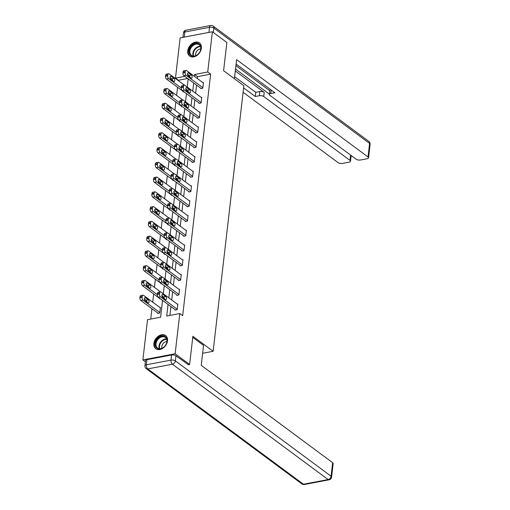 <?xml version="1.0" encoding="UTF-8"?>
<svg xmlns="http://www.w3.org/2000/svg" width="510" height="510" viewBox="0 0 510 510"><rect width="100%" height="100%" fill="white"/><g stroke="black" fill="none" stroke-linecap="round" stroke-linejoin="round"><path stroke-width="0.76" d="M201.367 48.22A8.205 5.98 126.5 0 1 196.764 55.59A8.205 5.98 126.5 0 1 189.682 56.106A8.205 5.98 126.5 0 1 187.769 50.802A8.205 5.98 126.5 0 1 192.372 43.433A8.205 5.98 126.5 0 1 199.448 42.916A8.205 5.98 126.5 0 1 201.367 48.22M167.503 340.878A8.205 5.98 126.5 0 1 162.9 348.247A8.205 5.98 126.5 0 1 155.818 348.764A8.205 5.98 126.5 0 1 153.905 343.459A8.205 5.98 126.5 0 1 158.508 336.09A8.205 5.98 126.5 0 1 165.591 335.574A8.205 5.98 126.5 0 1 167.503 340.878M145.395 361.768L142.876 359.907L147.53 319.681L160.612 317.195L162.556 300.371M187.667 78.508L178.373 80.274L178.334 80.656M177.569 87.261L176.626 95.421M175.861 102.025L174.917 110.185M174.152 116.79L173.209 124.956M172.444 131.554L171.5 139.721M170.735 146.319L169.792 154.485M169.027 161.083L168.083 169.25M167.318 175.848L166.375 184.014M165.61 190.612L164.666 198.779M163.901 205.383L162.958 213.543M162.193 220.148L161.249 228.308M160.484 234.912L159.541 243.079M158.776 249.677L157.832 257.843M157.067 264.441L156.124 272.608M155.359 279.206L154.415 287.372M153.65 293.97L152.707 302.137M151.942 308.741L150.743 319.069M178.373 80.274L175.478 78.132L180.138 37.906L212.389 31.773L207.736 71.999L194.661 74.486L194.444 76.36M212.389 31.773L226.861 42.489L223.603 70.699L243.863 85.699L213.129 351.288L202.636 353.283M157.635 312.955L157.584 313.427L159.757 313.012L160.414 307.332L159.866 307.441M160.051 298.516L159.286 298.662L159.343 298.191M161.759 283.751L160.994 283.898L161.052 283.426M163.468 268.987L162.703 269.133L162.76 268.662M165.176 254.222L164.411 254.369L164.469 253.891M166.885 239.458L166.12 239.604L166.177 239.126M168.593 224.693L167.828 224.833L167.886 224.362M170.302 209.922L169.537 210.069L169.594 209.597M172.01 195.158L171.245 195.304L171.303 194.833M173.719 180.393L172.954 180.54L173.011 180.068M175.427 165.629L174.662 165.775L174.72 165.304M177.136 150.864L176.371 151.011L176.428 150.533M178.844 136.1L178.079 136.246L178.137 135.768M180.553 121.335L179.788 121.476L179.845 121.004M182.261 106.571L181.496 106.711L181.554 106.239M183.97 91.8L183.205 91.947L183.262 91.475M168.051 304.445L166.713 316.034L179.788 313.548L182.682 315.69L210.63 74.141L197.555 76.627L197.338 78.508M196.573 85.106L195.63 93.273M194.865 99.871L193.921 108.037M193.156 114.635L192.213 122.802M191.448 129.4L190.504 137.566M189.739 144.171L188.796 152.331M188.031 158.935L187.087 167.095M186.322 173.7L185.379 181.866M184.614 188.464L183.67 196.63M182.905 203.229L181.962 211.395M181.197 217.993L180.253 226.159M179.488 232.758L178.545 240.924M177.78 247.522L176.836 255.688M176.071 262.293L175.128 270.453M174.363 277.058L173.419 285.217M172.654 291.822L171.711 299.988M170.946 306.587L169.926 315.422M175.07 309.64L175.019 310.112L177.193 309.697L177.85 304.017L177.302 304.126M176.779 294.876L176.728 295.347L178.902 294.933L179.558 289.253L179.01 289.361M178.487 280.111L178.436 280.583L180.61 280.168L181.267 274.488L180.719 274.597M180.196 265.347L180.138 265.818L182.319 265.404L182.975 259.724L182.427 259.826M181.904 250.576L181.847 251.054L184.027 250.639L184.684 244.959L184.135 245.061M183.613 235.811L183.555 236.289L185.736 235.875L186.392 230.195L185.844 230.297M185.321 221.047L185.264 221.518L187.444 221.104L188.101 215.43L187.552 215.532M187.03 206.282L186.972 206.754L189.153 206.34L189.809 200.659L189.261 200.768M188.738 191.518L188.681 191.989L190.861 191.575L191.518 185.895L190.969 186.003M190.447 176.753L190.389 177.225L192.57 176.811L193.226 171.13L192.678 171.239M192.155 161.989L192.098 162.46L194.278 162.046L194.935 156.366L194.386 156.468M193.864 147.218L193.806 147.696L195.987 147.282L196.643 141.601L196.095 141.703M195.572 132.453L195.515 132.931L197.695 132.517L198.352 126.837L197.803 126.939M197.281 117.689L197.223 118.161L199.404 117.746L200.06 112.073L199.512 112.174M198.989 102.924L198.932 103.396L201.112 102.982L201.769 97.302L201.22 97.41M200.698 88.16L200.64 88.632L202.821 88.217L203.477 82.537L202.929 82.645M213.129 351.288L192.869 336.288L189.605 364.491L188.101 364.778M189.605 364.491L175.134 353.774L142.876 359.907M210.63 74.141L207.736 71.999M179.788 313.548L175.134 353.774M193.679 82.964L192.735 91.124M191.97 97.729L191.027 105.895M190.262 112.493L189.318 120.66M188.553 127.258L187.61 135.424M186.845 142.022L185.901 150.189M185.136 156.787L184.193 164.953M183.428 171.558L182.484 179.718M181.719 186.322L180.776 194.482M180.011 201.087L179.067 209.253M178.302 215.851L177.359 224.017M176.594 230.616L175.65 238.782M174.885 245.38L173.942 253.547M173.177 260.145L172.233 268.311M171.468 274.916L170.525 283.075M169.76 289.68L168.816 297.84M188.496 76.168L188.56 75.646L188.011 75.748M184.773 76.366L175.478 78.132M162.868 297.649L163.002 296.488M163.321 293.773L164.265 285.606M164.577 282.884L164.711 281.724M165.03 279.008L165.973 270.842M166.285 268.12L166.419 266.959M166.738 264.237L167.682 256.077M167.994 253.355L168.128 252.195M168.447 249.473L169.39 241.313M169.702 238.591L169.836 237.43M170.155 234.708L171.099 226.548M171.411 223.826L171.545 222.666M171.864 219.944L172.807 211.777M173.119 209.062L173.253 207.901M173.572 205.179L174.516 197.013M174.828 194.297L174.962 193.137M175.281 190.415L176.224 182.248M176.536 179.526L176.67 178.366M176.989 175.65L177.933 167.484M178.245 164.762L178.379 163.602M178.698 160.886L179.641 152.719M179.953 149.997L180.087 148.837M180.406 146.115L181.35 137.955M181.662 135.233L181.796 134.073M182.115 131.35L183.058 123.191M183.37 120.468L183.504 119.308M183.823 116.586L184.767 108.42M185.079 105.704L185.213 104.544M185.532 101.821L186.475 93.655M186.787 90.939L186.921 89.779M187.24 87.057L188.184 78.891M197.555 76.627L194.661 74.486M177.25 309.226L160.452 296.782A2.104 1.128 79.2 0 1 159.515 294.034L159.624 293.091A2.104 1.128 79.2 0 1 160.389 291.879A2.104 1.128 79.2 0 1 161.001 292.051L177.799 304.495M160.389 291.879L158.208 292.294A2.104 1.128 -100.8 0 0 157.443 293.505L157.335 294.448A2.104 1.128 -100.8 0 0 158.272 297.196L175.567 310.01M162.633 297.477A1.683 0.905 -100.8 0 1 161.868 295.692A1.683 0.905 -100.8 0 1 162.492 294.308A1.683 0.905 -100.8 0 1 162.983 294.448L165.763 296.508A1.683 0.905 -100.8 0 1 166.528 298.286A1.683 0.905 -100.8 0 1 165.903 299.676A1.683 0.905 -100.8 0 1 165.412 299.536L162.633 297.477M161.868 295.647L163.583 296.922A1.683 0.905 -100.8 0 1 164.347 298.745M159.815 312.541L143.017 300.097A2.104 1.128 79.2 0 1 142.08 297.349L142.188 296.406A2.104 1.128 79.2 0 1 142.953 295.194A2.104 1.128 79.2 0 1 143.565 295.366L160.363 307.81M158.132 313.325L140.836 300.517A2.104 1.128 -100.8 0 1 139.899 297.763L140.008 296.82A2.104 1.128 -100.8 0 1 140.773 295.609L142.953 295.194M146.912 302.06A1.683 0.905 79.2 0 0 146.147 300.237L144.432 298.962M145.197 300.792L147.976 302.851A1.683 0.905 79.2 0 0 148.467 302.991A1.683 0.905 79.2 0 0 149.092 301.601A1.683 0.905 79.2 0 0 148.327 299.823L145.548 297.763A1.683 0.905 79.2 0 0 145.057 297.623A1.683 0.905 79.2 0 0 144.432 299.007A1.683 0.905 79.2 0 0 145.197 300.792M166.636 338.347A7.102 5.176 126.5 0 1 163.468 347.482A7.102 5.176 126.5 0 1 155.703 346.672A7.102 5.176 126.5 0 1 158.865 337.537A7.102 5.176 126.5 0 1 166.636 338.347M156.398 346.583A6.579 4.794 -53.5 0 0 157.545 348.011A6.579 4.794 -53.5 0 0 164.5 346.526A6.579 4.794 -53.5 0 0 166.515 338.869A6.579 4.794 -53.5 0 0 165.374 337.442A6.579 4.794 -53.5 0 0 158.412 338.927A6.579 4.794 -53.5 0 0 156.398 346.583M166.018 335.956L166.101 336.02A8.154 5.941 -53.5 0 0 166.018 335.956A8.154 5.941 -53.5 0 0 157.392 337.805A8.154 5.941 -53.5 0 0 154.893 347.291A8.154 5.941 -53.5 0 0 156.315 349.063A8.154 5.941 -53.5 0 0 156.404 349.127L156.315 349.063M166.917 341.579A4.679 3.411 -53.5 0 0 162.939 343.823A4.679 3.411 -53.5 0 0 161.957 348.285M200.494 45.69A7.102 5.176 126.5 0 1 197.332 54.831A7.102 5.176 126.5 0 1 189.561 54.015A7.102 5.176 126.5 0 1 192.729 44.88A7.102 5.176 126.5 0 1 200.494 45.69M190.255 53.926A6.579 4.794 -53.5 0 0 191.403 55.354A6.579 4.794 -53.5 0 0 198.364 53.869A6.579 4.794 -53.5 0 0 200.379 46.212A6.579 4.794 -53.5 0 0 199.231 44.784A6.579 4.794 -53.5 0 0 192.27 46.27A6.579 4.794 -53.5 0 0 190.255 53.926M199.971 43.369A8.154 5.941 -53.5 0 0 199.882 43.299A8.154 5.941 -53.5 0 0 191.25 45.148A8.154 5.941 -53.5 0 0 188.751 54.634A8.154 5.941 -53.5 0 0 190.179 56.406A8.154 5.941 -53.5 0 0 190.262 56.47L190.179 56.406M200.781 48.922A4.679 3.411 -53.5 0 0 196.803 51.166A4.679 3.411 -53.5 0 0 195.815 55.628M192.742 337.39L203.547 345.391L201.24 365.364L332.641 462.678A3.156 1.339 6.6 0 1 333.164 463.539L331.596 477.073A3.156 1.339 -173.4 0 0 331.079 476.212L332.641 462.678M171.602 354.992L146.931 359.684L146.338 364.797L171.009 360.105L171.602 354.992A3.156 1.339 6.6 0 1 175.95 355.782L188.432 364.714M144.936 365.715A3.156 3.156 0 0 0 146.191 368.615A3.156 2.301 -53.5 0 0 147.747 368.921L303.463 484.239L328.134 479.547L172.418 364.229L147.747 368.921A3.156 1.696 79.2 0 1 146.338 364.797A3.156 1.339 -173.4 0 0 144.936 365.715L145.528 360.608A3.156 1.339 6.6 0 1 146.931 359.684M234.409 78.699L236.614 59.645L368.016 156.959L369.584 143.425L213.862 28.101L213.358 32.487M235.301 70.947L264.199 92.348L263.721 96.511L349.968 160.389L350.587 155.085M263.721 96.511A3.156 1.339 -173.4 0 0 259.367 95.727L259.845 91.558A3.156 1.339 6.6 0 1 264.199 92.348M243.608 87.867L255.268 96.505L259.367 95.727M243.098 92.278L338.111 162.645A3.156 1.339 -173.4 0 0 342.465 163.429L349.089 162.174A3.156 1.339 -173.4 0 0 350.491 161.249A3.156 1.339 -173.4 0 0 349.968 160.389M184.25 37.115L208.922 32.423L209.514 27.317L184.843 32.009L184.25 37.115A3.156 1.339 -173.4 0 0 183.995 37.173M271.192 90.04L270.784 93.553A3.156 1.339 -173.4 0 0 269.388 94.477A3.156 1.339 -173.4 0 0 269.905 95.338L356.158 159.209A3.156 1.339 -173.4 0 0 360.513 160L367.136 158.737A3.156 1.339 -173.4 0 0 368.539 157.819A3.156 1.339 -173.4 0 0 368.016 156.959M351.116 155.862L351.53 155.786M270.784 93.553L274.884 92.775L236.105 64.056M235.524 69.054L269.427 94.159M269.815 90.748L235.92 65.643M269.388 94.477L269.866 90.315A3.156 1.339 6.6 0 1 270.58 89.588M234.638 76.704L255.752 92.335L259.845 91.558M255.752 92.335L255.268 96.505M178.959 294.461L162.161 282.017A2.104 1.128 79.2 0 1 161.224 279.27L161.332 278.32A2.104 1.128 79.2 0 1 162.097 277.115A2.104 1.128 79.2 0 1 162.709 277.287L179.507 289.725M162.097 277.115L159.917 277.529A2.104 1.128 -100.8 0 0 159.152 278.734L159.043 279.684A2.104 1.128 -100.8 0 0 159.981 282.432L177.276 295.245M164.341 282.712A1.683 0.905 -100.8 0 1 163.576 280.927A1.683 0.905 -100.8 0 1 164.201 279.544A1.683 0.905 -100.8 0 1 164.692 279.684L167.471 281.737A1.683 0.905 -100.8 0 1 168.236 283.522A1.683 0.905 -100.8 0 1 167.612 284.905A1.683 0.905 -100.8 0 1 167.121 284.771L164.341 282.712M163.576 280.882L165.291 282.151A1.683 0.905 -100.8 0 1 166.056 283.981M180.667 279.697L163.869 267.253A2.104 1.128 79.2 0 1 162.932 264.505L163.041 263.555A2.104 1.128 79.2 0 1 163.806 262.35A2.104 1.128 79.2 0 1 164.418 262.522L181.216 274.96M163.806 262.35L161.625 262.765A2.104 1.128 -100.8 0 0 160.86 263.97L160.752 264.919A2.104 1.128 -100.8 0 0 161.689 267.667L178.984 280.474M166.05 267.948A1.683 0.905 -100.8 0 1 165.285 266.163A1.683 0.905 -100.8 0 1 165.909 264.779A1.683 0.905 -100.8 0 1 166.4 264.919L169.18 266.972A1.683 0.905 -100.8 0 1 169.945 268.757A1.683 0.905 -100.8 0 1 169.32 270.141A1.683 0.905 -100.8 0 1 168.829 270L166.05 267.948M165.285 266.118L166.999 267.387A1.683 0.905 -100.8 0 1 167.764 269.216M157.316 294.659L144.725 285.332A2.104 1.128 79.2 0 1 143.788 282.585L143.897 281.635A2.104 1.128 79.2 0 1 144.661 280.43A2.104 1.128 79.2 0 1 145.273 280.602L160.484 291.867M159.84 298.56L142.545 285.747A2.104 1.128 -100.8 0 1 141.608 282.999L141.716 282.049A2.104 1.128 -100.8 0 1 142.481 280.844L144.661 280.43M148.62 287.296A1.683 0.905 79.2 0 0 147.855 285.472L146.141 284.197M146.905 286.027L149.685 288.086A1.683 0.905 79.2 0 0 150.176 288.22A1.683 0.905 79.2 0 0 150.801 286.837A1.683 0.905 79.2 0 0 150.036 285.058L147.256 282.999A1.683 0.905 79.2 0 0 146.765 282.859A1.683 0.905 79.2 0 0 146.141 284.242A1.683 0.905 79.2 0 0 146.905 286.027M159.024 279.894L146.434 270.568A2.104 1.128 79.2 0 1 145.497 267.82L145.605 266.87A2.104 1.128 79.2 0 1 146.37 265.665A2.104 1.128 79.2 0 1 146.982 265.837L162.193 277.102M161.549 283.789L144.254 270.982A2.104 1.128 -100.8 0 1 143.316 268.234L143.425 267.285A2.104 1.128 -100.8 0 1 144.19 266.08L146.37 265.665M150.329 272.531A1.683 0.905 79.2 0 0 149.564 270.702L147.849 269.433M148.614 271.263L151.393 273.315A1.683 0.905 79.2 0 0 151.884 273.456A1.683 0.905 79.2 0 0 152.509 272.072A1.683 0.905 79.2 0 0 151.744 270.287L148.965 268.234A1.683 0.905 79.2 0 0 148.474 268.094A1.683 0.905 79.2 0 0 147.849 269.478A1.683 0.905 79.2 0 0 148.614 271.263M182.376 264.932L165.578 252.488A2.104 1.128 79.2 0 1 164.641 249.741L164.749 248.791A2.104 1.128 79.2 0 1 165.514 247.579A2.104 1.128 79.2 0 1 166.126 247.758L182.924 260.196M165.514 247.579L163.334 247.994A2.104 1.128 -100.8 0 0 162.569 249.205L162.46 250.155A2.104 1.128 -100.8 0 0 163.398 252.903L180.693 265.71M167.758 253.183A1.683 0.905 -100.8 0 1 166.993 251.398A1.683 0.905 -100.8 0 1 167.618 250.015A1.683 0.905 -100.8 0 1 168.109 250.149L170.888 252.208A1.683 0.905 -100.8 0 1 171.653 253.993A1.683 0.905 -100.8 0 1 171.028 255.376A1.683 0.905 -100.8 0 1 170.538 255.236L167.758 253.183M166.993 251.353L168.708 252.622A1.683 0.905 -100.8 0 1 169.473 254.452M184.084 250.161L167.286 237.724A2.104 1.128 79.2 0 1 166.349 234.976L166.458 234.026A2.104 1.128 79.2 0 1 167.223 232.815A2.104 1.128 79.2 0 1 167.835 232.993L184.633 245.431M167.223 232.815L165.042 233.229A2.104 1.128 -100.8 0 0 164.277 234.441L164.169 235.391A2.104 1.128 -100.8 0 0 165.106 238.138L182.401 250.945M169.467 238.412A1.683 0.905 -100.8 0 1 168.702 236.634A1.683 0.905 -100.8 0 1 169.326 235.244A1.683 0.905 -100.8 0 1 169.817 235.384L172.597 237.443A1.683 0.905 -100.8 0 1 173.362 239.228A1.683 0.905 -100.8 0 1 172.737 240.612A1.683 0.905 -100.8 0 1 172.246 240.471L169.467 238.412M168.702 236.589L170.416 237.858A1.683 0.905 -100.8 0 1 171.181 239.687M185.793 235.397L168.995 222.959A2.104 1.128 79.2 0 1 168.058 220.205L168.166 219.262A2.104 1.128 79.2 0 1 168.931 218.05A2.104 1.128 79.2 0 1 169.543 218.223L186.341 230.667M168.931 218.05L166.751 218.465A2.104 1.128 -100.8 0 0 165.986 219.676L165.877 220.62A2.104 1.128 -100.8 0 0 166.815 223.374L184.11 236.181M171.175 223.648A1.683 0.905 -100.8 0 1 170.41 221.869A1.683 0.905 -100.8 0 1 171.035 220.479A1.683 0.905 -100.8 0 1 171.526 220.62L174.305 222.679A1.683 0.905 -100.8 0 1 175.07 224.457A1.683 0.905 -100.8 0 1 174.445 225.847A1.683 0.905 -100.8 0 1 173.955 225.707L171.175 223.648M170.41 221.824L172.125 223.093A1.683 0.905 -100.8 0 1 172.89 224.923M160.733 265.13L148.142 255.803A2.104 1.128 79.2 0 1 147.205 253.056L147.314 252.106A2.104 1.128 79.2 0 1 148.078 250.894A2.104 1.128 79.2 0 1 148.69 251.073L163.901 262.338M163.257 269.025L145.962 256.218A2.104 1.128 -100.8 0 1 145.025 253.47L145.133 252.52A2.104 1.128 -100.8 0 1 145.898 251.309L148.078 250.894M152.037 257.767A1.683 0.905 79.2 0 0 151.272 255.937L149.557 254.668M150.322 256.498L153.102 258.551A1.683 0.905 79.2 0 0 153.593 258.691A1.683 0.905 79.2 0 0 154.218 257.308A1.683 0.905 79.2 0 0 153.453 255.523L150.673 253.464A1.683 0.905 79.2 0 0 150.182 253.33A1.683 0.905 79.2 0 0 149.557 254.713A1.683 0.905 79.2 0 0 150.322 256.498M162.441 250.365L149.851 241.039A2.104 1.128 79.2 0 1 148.914 238.291L149.022 237.341A2.104 1.128 79.2 0 1 149.787 236.13A2.104 1.128 79.2 0 1 150.399 236.308L165.61 247.573M164.966 254.26L147.67 241.453A2.104 1.128 -100.8 0 1 146.733 238.705L146.842 237.756A2.104 1.128 -100.8 0 1 147.607 236.544L149.787 236.13M153.746 243.002A1.683 0.905 79.2 0 0 152.981 241.173L151.266 239.904M152.031 241.727L154.81 243.786A1.683 0.905 79.2 0 0 155.301 243.927A1.683 0.905 79.2 0 0 155.926 242.543A1.683 0.905 79.2 0 0 155.161 240.758L152.382 238.699A1.683 0.905 79.2 0 0 151.891 238.559A1.683 0.905 79.2 0 0 151.266 239.949A1.683 0.905 79.2 0 0 152.031 241.727M164.15 235.601L151.559 226.274A2.104 1.128 79.2 0 1 150.622 223.52L150.73 222.577A2.104 1.128 79.2 0 1 151.495 221.365A2.104 1.128 79.2 0 1 152.107 221.538L167.318 232.809M166.674 239.496L149.379 226.689A2.104 1.128 -100.8 0 1 148.442 223.935L148.55 222.991A2.104 1.128 -100.8 0 1 149.315 221.78L151.495 221.365M155.454 228.238A1.683 0.905 79.2 0 0 154.689 226.408L152.975 225.139M153.739 226.963L156.519 229.022A1.683 0.905 79.2 0 0 157.01 229.162A1.683 0.905 79.2 0 0 157.635 227.779A1.683 0.905 79.2 0 0 156.87 225.994L154.09 223.935A1.683 0.905 79.2 0 0 153.599 223.794A1.683 0.905 79.2 0 0 152.975 225.184A1.683 0.905 79.2 0 0 153.739 226.963M187.501 220.632L170.703 208.195A2.104 1.128 79.2 0 1 169.766 205.441L169.875 204.497A2.104 1.128 79.2 0 1 170.64 203.286A2.104 1.128 79.2 0 1 171.252 203.458L188.05 215.902M170.64 203.286L168.459 203.7A2.104 1.128 -100.8 0 0 167.694 204.912L167.586 205.855A2.104 1.128 -100.8 0 0 168.523 208.609L185.819 221.416M172.884 208.883A1.683 0.905 -100.8 0 1 172.119 207.105A1.683 0.905 -100.8 0 1 172.743 205.715A1.683 0.905 -100.8 0 1 173.234 205.855L176.014 207.914A1.683 0.905 -100.8 0 1 176.779 209.693A1.683 0.905 -100.8 0 1 176.154 211.083A1.683 0.905 -100.8 0 1 175.663 210.942L172.884 208.883M172.119 207.054L173.833 208.329A1.683 0.905 -100.8 0 1 174.598 210.152M165.858 220.83L153.268 211.51A2.104 1.128 79.2 0 1 152.331 208.756L152.439 207.812A2.104 1.128 79.2 0 1 153.204 206.601A2.104 1.128 79.2 0 1 153.816 206.773L169.027 218.038M168.383 224.731L151.087 211.924A2.104 1.128 -100.8 0 1 150.15 209.17L150.259 208.227A2.104 1.128 -100.8 0 1 151.024 207.015L153.204 206.601M157.163 213.467A1.683 0.905 79.2 0 0 156.398 211.644L154.683 210.375M155.448 212.198L158.227 214.257A1.683 0.905 79.2 0 0 158.718 214.398A1.683 0.905 79.2 0 0 159.343 213.008A1.683 0.905 79.2 0 0 158.578 211.229L155.799 209.17A1.683 0.905 79.2 0 0 155.308 209.03A1.683 0.905 79.2 0 0 154.683 210.42A1.683 0.905 79.2 0 0 155.448 212.198M189.21 205.868L172.412 193.43A2.104 1.128 79.2 0 1 171.475 190.676L171.583 189.733A2.104 1.128 79.2 0 1 172.348 188.522A2.104 1.128 79.2 0 1 172.96 188.694L189.758 201.138M172.348 188.522L170.168 188.936A2.104 1.128 -100.8 0 0 169.403 190.147L169.294 191.091A2.104 1.128 -100.8 0 0 170.232 193.845L187.527 206.652M174.592 194.119A1.683 0.905 -100.8 0 1 173.827 192.334A1.683 0.905 -100.8 0 1 174.452 190.95A1.683 0.905 -100.8 0 1 174.943 191.091L177.722 193.15A1.683 0.905 -100.8 0 1 178.487 194.928A1.683 0.905 -100.8 0 1 177.862 196.318A1.683 0.905 -100.8 0 1 177.372 196.178L174.592 194.119M173.827 192.289L175.542 193.564A1.683 0.905 -100.8 0 1 176.307 195.387M167.567 206.065L154.976 196.745A2.104 1.128 79.2 0 1 154.033 193.991L154.148 193.048A2.104 1.128 79.2 0 1 154.912 191.837A2.104 1.128 79.2 0 1 155.524 192.009L170.735 203.273M170.091 209.967L152.796 197.16A2.104 1.128 -100.8 0 1 151.859 194.406L151.967 193.462A2.104 1.128 -100.8 0 1 152.732 192.251L154.912 191.837M158.871 198.702A1.683 0.905 79.2 0 0 158.106 196.879L156.391 195.604M157.156 197.434L159.936 199.493A1.683 0.905 79.2 0 0 160.427 199.633A1.683 0.905 79.2 0 0 161.052 198.243A1.683 0.905 79.2 0 0 160.287 196.465L157.507 194.406A1.683 0.905 79.2 0 0 157.016 194.265A1.683 0.905 79.2 0 0 156.391 195.649A1.683 0.905 79.2 0 0 157.156 197.434M190.918 191.103L174.12 178.659A2.104 1.128 79.2 0 1 173.183 175.912L173.292 174.962A2.104 1.128 79.2 0 1 174.057 173.757A2.104 1.128 79.2 0 1 174.669 173.929L191.467 186.373M174.057 173.757L171.876 174.171A2.104 1.128 -100.8 0 0 171.111 175.376L171.003 176.326A2.104 1.128 -100.8 0 0 171.94 179.074L189.235 191.887M176.301 179.354A1.683 0.905 -100.8 0 1 175.536 177.569A1.683 0.905 -100.8 0 1 176.16 176.186A1.683 0.905 -100.8 0 1 176.651 176.326L179.431 178.385A1.683 0.905 -100.8 0 1 180.196 180.164A1.683 0.905 -100.8 0 1 179.571 181.554A1.683 0.905 -100.8 0 1 179.08 181.413L176.301 179.354M175.536 177.525L177.25 178.8A1.683 0.905 -100.8 0 1 178.016 180.623M169.275 191.301L156.685 181.974A2.104 1.128 79.2 0 1 155.741 179.227L155.856 178.283A2.104 1.128 79.2 0 1 156.621 177.072A2.104 1.128 79.2 0 1 157.233 177.244L172.444 188.509M171.8 195.202L154.505 182.389A2.104 1.128 -100.8 0 1 153.567 179.641L153.676 178.698A2.104 1.128 -100.8 0 1 154.441 177.486L156.621 177.072M160.58 183.938A1.683 0.905 79.2 0 0 159.815 182.115L158.1 180.84M158.865 182.669L161.644 184.728A1.683 0.905 79.2 0 0 162.135 184.869A1.683 0.905 79.2 0 0 162.76 183.479A1.683 0.905 79.2 0 0 161.995 181.7L159.216 179.641A1.683 0.905 79.2 0 0 158.725 179.501A1.683 0.905 79.2 0 0 158.1 180.884A1.683 0.905 79.2 0 0 158.865 182.669M192.627 176.339L175.829 163.895A2.104 1.128 79.2 0 1 174.892 161.147L175 160.197A2.104 1.128 79.2 0 1 175.765 158.992A2.104 1.128 79.2 0 1 176.377 159.165L193.175 171.602M175.765 158.992L173.585 159.407A2.104 1.128 -100.8 0 0 172.82 160.612L172.712 161.562A2.104 1.128 -100.8 0 0 173.649 164.309L190.944 177.123M178.009 164.59A1.683 0.905 -100.8 0 1 177.244 162.805A1.683 0.905 -100.8 0 1 177.869 161.421A1.683 0.905 -100.8 0 1 178.36 161.562L181.139 163.614A1.683 0.905 -100.8 0 1 181.904 165.399A1.683 0.905 -100.8 0 1 181.279 166.783A1.683 0.905 -100.8 0 1 180.789 166.649L178.009 164.59M177.244 162.76L178.959 164.029A1.683 0.905 -100.8 0 1 179.724 165.858M170.984 176.536L158.393 167.21A2.104 1.128 79.2 0 1 157.45 164.462L157.564 163.512A2.104 1.128 79.2 0 1 158.329 162.307A2.104 1.128 79.2 0 1 158.941 162.48L174.152 173.744M173.508 180.438L156.213 167.624A2.104 1.128 -100.8 0 1 155.276 164.877L155.384 163.927A2.104 1.128 -100.8 0 1 156.149 162.722L158.329 162.307M162.288 169.173A1.683 0.905 79.2 0 0 161.523 167.344L159.808 166.075M160.573 167.905L163.353 169.964A1.683 0.905 79.2 0 0 163.844 170.098A1.683 0.905 79.2 0 0 164.469 168.714A1.683 0.905 79.2 0 0 163.704 166.929L160.924 164.877A1.683 0.905 79.2 0 0 160.433 164.736A1.683 0.905 79.2 0 0 159.808 166.12A1.683 0.905 79.2 0 0 160.573 167.905M194.335 161.574L177.537 149.13A2.104 1.128 79.2 0 1 176.594 146.383L176.709 145.433A2.104 1.128 79.2 0 1 177.474 144.222A2.104 1.128 79.2 0 1 178.086 144.4L194.884 156.838M177.474 144.222L175.293 144.636A2.104 1.128 -100.8 0 0 174.528 145.847L174.42 146.797A2.104 1.128 -100.8 0 0 175.357 149.545L192.652 162.352M179.718 149.825A1.683 0.905 -100.8 0 1 178.953 148.04A1.683 0.905 -100.8 0 1 179.577 146.657A1.683 0.905 -100.8 0 1 180.068 146.791L182.848 148.85A1.683 0.905 -100.8 0 1 183.613 150.635A1.683 0.905 -100.8 0 1 182.988 152.018A1.683 0.905 -100.8 0 1 182.497 151.878L179.718 149.825M178.953 147.996L180.667 149.264A1.683 0.905 -100.8 0 1 181.433 151.094M172.692 161.772L160.102 152.445A2.104 1.128 79.2 0 1 159.158 149.698L159.273 148.748A2.104 1.128 79.2 0 1 160.038 147.537A2.104 1.128 79.2 0 1 160.65 147.715L175.861 158.98M175.217 165.667L157.921 152.86A2.104 1.128 -100.8 0 1 156.984 150.112L157.093 149.162A2.104 1.128 -100.8 0 1 157.858 147.951L160.038 147.537M163.997 154.409A1.683 0.905 79.2 0 0 163.232 152.579L161.517 151.311M162.282 153.14L165.061 155.193A1.683 0.905 79.2 0 0 165.552 155.333A1.683 0.905 79.2 0 0 166.177 153.95A1.683 0.905 79.2 0 0 165.412 152.165L162.633 150.112A1.683 0.905 79.2 0 0 162.142 149.972A1.683 0.905 79.2 0 0 161.517 151.355A1.683 0.905 79.2 0 0 162.282 153.14M196.044 146.803L179.246 134.366A2.104 1.128 79.2 0 1 178.302 131.618L178.417 130.668A2.104 1.128 79.2 0 1 179.182 129.457A2.104 1.128 79.2 0 1 179.794 129.636L196.592 142.073M179.182 129.457L177.002 129.871A2.104 1.128 -100.8 0 0 176.237 131.083L176.128 132.033A2.104 1.128 -100.8 0 0 177.066 134.78L194.361 147.588M181.426 135.054A1.683 0.905 -100.8 0 1 180.661 133.276A1.683 0.905 -100.8 0 1 181.286 131.886A1.683 0.905 -100.8 0 1 181.777 132.026L184.556 134.085A1.683 0.905 -100.8 0 1 185.321 135.87A1.683 0.905 -100.8 0 1 184.697 137.254A1.683 0.905 -100.8 0 1 184.206 137.113L181.426 135.054M180.661 133.231L182.376 134.5A1.683 0.905 -100.8 0 1 183.141 136.329M174.401 147.007L161.81 137.681A2.104 1.128 79.2 0 1 160.867 134.933L160.981 133.983A2.104 1.128 79.2 0 1 161.746 132.772A2.104 1.128 79.2 0 1 162.358 132.951L177.569 144.215M176.925 150.903L159.63 138.095A2.104 1.128 -100.8 0 1 158.693 135.348L158.801 134.398A2.104 1.128 -100.8 0 1 159.566 133.186L161.746 132.772M165.705 139.644A1.683 0.905 79.2 0 0 164.94 137.815L163.226 136.546M163.99 138.369L166.77 140.428A1.683 0.905 79.2 0 0 167.261 140.569A1.683 0.905 79.2 0 0 167.886 139.185A1.683 0.905 79.2 0 0 167.121 137.4L164.341 135.341A1.683 0.905 79.2 0 0 163.85 135.201A1.683 0.905 79.2 0 0 163.226 136.591A1.683 0.905 79.2 0 0 163.99 138.369M197.752 132.039L180.954 119.601A2.104 1.128 79.2 0 1 180.011 116.847L180.126 115.904A2.104 1.128 79.2 0 1 180.891 114.693A2.104 1.128 79.2 0 1 181.503 114.871L198.301 127.309M180.891 114.693L178.71 115.107A2.104 1.128 -100.8 0 0 177.945 116.318L177.837 117.262A2.104 1.128 -100.8 0 0 178.774 120.016L196.069 132.823M183.135 120.29A1.683 0.905 -100.8 0 1 182.37 118.511A1.683 0.905 -100.8 0 1 182.994 117.121A1.683 0.905 -100.8 0 1 183.485 117.262L186.265 119.321A1.683 0.905 -100.8 0 1 187.03 121.106A1.683 0.905 -100.8 0 1 186.405 122.489A1.683 0.905 -100.8 0 1 185.914 122.349L183.135 120.29M182.37 118.467L184.084 119.735A1.683 0.905 -100.8 0 1 184.849 121.565M176.109 132.243L163.519 122.916A2.104 1.128 79.2 0 1 162.575 120.162L162.69 119.219A2.104 1.128 79.2 0 1 163.455 118.008A2.104 1.128 79.2 0 1 164.067 118.186L179.278 129.451M178.634 136.138L161.339 123.331A2.104 1.128 -100.8 0 1 160.401 120.577L160.51 119.633A2.104 1.128 -100.8 0 1 161.275 118.422L163.455 118.008M167.414 124.88A1.683 0.905 79.2 0 0 166.649 123.05L164.934 121.782M165.699 123.605L168.478 125.664A1.683 0.905 79.2 0 0 168.969 125.804A1.683 0.905 79.2 0 0 169.594 124.421A1.683 0.905 79.2 0 0 168.829 122.636L166.05 120.577A1.683 0.905 79.2 0 0 165.559 120.436A1.683 0.905 79.2 0 0 164.934 121.826A1.683 0.905 79.2 0 0 165.699 123.605M199.461 117.275L182.663 104.837A2.104 1.128 79.2 0 1 181.719 102.083L181.834 101.139A2.104 1.128 79.2 0 1 182.599 99.928A2.104 1.128 79.2 0 1 183.211 100.1L200.009 112.544M182.599 99.928L180.419 100.343A2.104 1.128 -100.8 0 0 179.654 101.554L179.545 102.497A2.104 1.128 -100.8 0 0 180.483 105.251L197.778 118.059M184.843 105.525A1.683 0.905 -100.8 0 1 184.078 103.747A1.683 0.905 -100.8 0 1 184.703 102.357A1.683 0.905 -100.8 0 1 185.194 102.497L187.973 104.556A1.683 0.905 -100.8 0 1 188.738 106.335A1.683 0.905 -100.8 0 1 188.113 107.725A1.683 0.905 -100.8 0 1 187.623 107.584L184.843 105.525M184.078 103.702L185.793 104.971A1.683 0.905 -100.8 0 1 186.558 106.8M177.818 117.478L165.227 108.152A2.104 1.128 79.2 0 1 164.284 105.398L164.398 104.454A2.104 1.128 79.2 0 1 165.163 103.243A2.104 1.128 79.2 0 1 165.775 103.415L180.986 114.686M180.342 121.374L163.047 108.566A2.104 1.128 -100.8 0 1 162.11 105.812L162.218 104.869A2.104 1.128 -100.8 0 1 162.983 103.657L165.163 103.243M169.122 110.115A1.683 0.905 79.2 0 0 168.357 108.286L166.642 107.017M167.407 108.84L170.187 110.9A1.683 0.905 79.2 0 0 170.678 111.04A1.683 0.905 79.2 0 0 171.303 109.65A1.683 0.905 79.2 0 0 170.538 107.871L167.758 105.812A1.683 0.905 79.2 0 0 167.267 105.672A1.683 0.905 79.2 0 0 166.642 107.062A1.683 0.905 79.2 0 0 167.407 108.84M201.169 102.51L184.371 90.072A2.104 1.128 79.2 0 1 183.428 87.318L183.543 86.375A2.104 1.128 79.2 0 1 184.308 85.164A2.104 1.128 79.2 0 1 184.92 85.336L201.718 97.78M184.308 85.164L182.127 85.578A2.104 1.128 -100.8 0 0 181.362 86.789L181.254 87.733A2.104 1.128 -100.8 0 0 182.191 90.487L199.487 103.294M186.552 90.761A1.683 0.905 -100.8 0 1 185.787 88.982A1.683 0.905 -100.8 0 1 186.411 87.593A1.683 0.905 -100.8 0 1 186.902 87.733L189.682 89.792A1.683 0.905 -100.8 0 1 190.447 91.57A1.683 0.905 -100.8 0 1 189.822 92.96A1.683 0.905 -100.8 0 1 189.331 92.82L186.552 90.761M185.787 88.931L187.501 90.206A1.683 0.905 -100.8 0 1 188.266 92.029M179.526 102.708L166.936 93.387A2.104 1.128 79.2 0 1 165.992 90.633L166.107 89.69A2.104 1.128 79.2 0 1 166.872 88.479A2.104 1.128 79.2 0 1 167.484 88.651L182.695 99.915M182.051 106.609L164.755 93.802A2.104 1.128 -100.8 0 1 163.818 91.048L163.927 90.104A2.104 1.128 -100.8 0 1 164.692 88.893L166.872 88.479M170.831 95.344A1.683 0.905 79.2 0 0 170.066 93.521L168.351 92.246M169.116 94.076L171.895 96.135A1.683 0.905 79.2 0 0 172.386 96.275A1.683 0.905 79.2 0 0 173.011 94.885A1.683 0.905 79.2 0 0 172.246 93.107L169.467 91.048A1.683 0.905 79.2 0 0 168.976 90.907A1.683 0.905 79.2 0 0 168.351 92.297A1.683 0.905 79.2 0 0 169.116 94.076M202.878 87.745L186.08 75.302A2.104 1.128 79.2 0 1 185.136 72.554L185.251 71.61A2.104 1.128 79.2 0 1 186.016 70.399A2.104 1.128 79.2 0 1 186.628 70.571L203.426 83.015M186.016 70.399L183.836 70.813A2.104 1.128 -100.8 0 0 183.071 72.025L182.962 72.968A2.104 1.128 -100.8 0 0 183.9 75.716L201.195 88.53M188.26 75.996A1.683 0.905 -100.8 0 1 187.495 74.211A1.683 0.905 -100.8 0 1 188.12 72.828A1.683 0.905 -100.8 0 1 188.611 72.968L191.39 75.027A1.683 0.905 -100.8 0 1 192.155 76.806A1.683 0.905 -100.8 0 1 191.53 78.196A1.683 0.905 -100.8 0 1 191.04 78.055L188.26 75.996M187.495 74.167L189.21 75.442A1.683 0.905 -100.8 0 1 189.975 77.265M181.235 87.943L168.644 78.616A2.104 1.128 79.2 0 1 167.701 75.869L167.815 74.925A2.104 1.128 79.2 0 1 168.581 73.714A2.104 1.128 79.2 0 1 169.192 73.886L184.403 85.151M183.759 91.845L166.464 79.031A2.104 1.128 -100.8 0 1 165.527 76.283L165.635 75.34A2.104 1.128 -100.8 0 1 166.4 74.129L168.581 73.714M172.539 80.58A1.683 0.905 79.2 0 0 171.774 78.757L170.059 77.482M170.824 79.311L173.604 81.37A1.683 0.905 79.2 0 0 174.095 81.511A1.683 0.905 79.2 0 0 174.72 80.121A1.683 0.905 79.2 0 0 173.955 78.342L171.175 76.283A1.683 0.905 79.2 0 0 170.684 76.143A1.683 0.905 79.2 0 0 170.059 77.526A1.683 0.905 79.2 0 0 170.824 79.311M158.272 297.196L160.452 296.782M157.335 294.448L159.515 294.034M157.443 293.505L159.624 293.091M162.983 294.448L162.091 294.621M165.763 296.508L163.583 296.922M143.017 300.097L140.836 300.517M142.188 296.406L140.008 296.82M142.08 297.349L139.899 297.763M144.655 297.936L145.548 297.763M146.147 300.237L148.327 299.823M159.362 348.706A6.579 4.794 126.5 0 1 160.618 342.108A6.579 4.794 126.5 0 1 166.566 338.978M166.713 339.38A6.362 4.635 -53.5 0 0 161.032 342.414A6.362 4.635 -53.5 0 0 159.789 348.732M193.226 56.049A6.579 4.794 126.5 0 1 194.482 49.451A6.579 4.794 126.5 0 1 200.43 46.321M200.577 46.722A6.362 4.635 -53.5 0 0 194.897 49.757A6.362 4.635 -53.5 0 0 193.653 56.074M175.95 355.782L175.357 360.895L331.079 476.212A3.156 2.301 -53.5 0 1 328.134 479.547A3.156 1.696 79.2 0 0 329.052 479.808L304.381 484.5A3.156 1.696 -100.8 0 1 303.463 484.239A3.156 2.301 -53.5 0 1 301.914 483.933A3.156 3.156 0 0 0 304.381 484.5M175.357 360.895A3.156 1.339 -173.4 0 0 171.009 360.105A3.156 1.696 -100.8 0 0 172.418 364.229A3.156 2.301 -53.5 0 0 175.357 360.895M370.101 144.285A3.156 3.156 0 0 0 368.845 141.385A3.156 2.301 -53.5 0 1 369.584 143.425A3.156 1.339 6.6 0 1 370.101 144.285L368.539 157.819M183.441 32.927A3.156 1.339 6.6 0 1 184.843 32.009A3.156 1.696 79.2 0 1 185.991 30.192A3.156 3.156 0 0 0 183.441 32.927L182.931 37.377M213.129 26.067A3.156 3.156 0 0 0 210.662 25.5A3.156 1.696 -100.8 0 0 209.514 27.317A3.156 1.339 6.6 0 1 213.862 28.101A3.156 2.301 -53.5 0 0 213.129 26.067L368.845 141.385M159.981 282.432L162.161 282.017M159.043 279.684L161.224 279.27M159.152 278.734L161.332 278.32M164.692 279.684L163.799 279.85M167.471 281.737L165.291 282.151M161.689 267.667L163.869 267.253M160.752 264.919L162.932 264.505M160.86 263.97L163.041 263.555M166.4 264.919L165.508 265.085M169.18 266.972L166.999 267.387M144.725 285.332L142.545 285.747M143.897 281.635L141.716 282.049M143.788 282.585L141.608 282.999M146.364 283.165L147.256 282.999M147.855 285.472L150.036 285.058M146.434 270.568L144.254 270.982M145.605 266.87L143.425 267.285M145.497 267.82L143.316 268.234M148.072 268.4L148.965 268.234M149.564 270.702L151.744 270.287M163.398 252.903L165.578 252.488M162.46 250.155L164.641 249.741M162.569 249.205L164.749 248.791M168.109 250.149L167.216 250.321M170.888 252.208L168.708 252.622M165.106 238.138L167.286 237.724M164.169 235.391L166.349 234.976M164.277 234.441L166.458 234.026M169.817 235.384L168.925 235.556M172.597 237.443L170.416 237.858M166.815 223.374L168.995 222.959M165.877 220.62L168.058 220.205M165.986 219.676L168.166 219.262M171.526 220.62L170.633 220.792M174.305 222.679L172.125 223.093M148.142 255.803L145.962 256.218M147.314 252.106L145.133 252.52M147.205 253.056L145.025 253.47M149.781 253.636L150.673 253.464M151.272 255.937L153.453 255.523M149.851 241.039L147.67 241.453M149.022 237.341L146.842 237.756M148.914 238.291L146.733 238.705M151.489 238.871L152.382 238.699M152.981 241.173L155.161 240.758M151.559 226.274L149.379 226.689M150.73 222.577L148.55 222.991M150.622 223.52L148.442 223.935M153.198 224.107L154.09 223.935M154.689 226.408L156.87 225.994M168.523 208.609L170.703 208.195M167.586 205.855L169.766 205.441M167.694 204.912L169.875 204.497M173.234 205.855L172.342 206.027M176.014 207.914L173.833 208.329M153.268 211.51L151.087 211.924M152.439 207.812L150.259 208.227M152.331 208.756L150.15 209.17M154.906 209.342L155.799 209.17M156.398 211.644L158.578 211.229M170.232 193.845L172.412 193.43M169.294 191.091L171.475 190.676M169.403 190.147L171.583 189.733M174.943 191.091L174.05 191.263M177.722 193.15L175.542 193.564M154.976 196.745L152.796 197.16M154.148 193.048L151.967 193.462M154.033 193.991L151.859 194.406M156.615 194.578L157.507 194.406M158.106 196.879L160.287 196.465M171.94 179.074L174.12 178.659M171.003 176.326L173.183 175.912M171.111 175.376L173.292 174.962M176.651 176.326L175.759 176.492M179.431 178.385L177.25 178.8M156.685 181.974L154.505 182.389M155.856 178.283L153.676 178.698M155.741 179.227L153.567 179.641M158.323 179.807L159.216 179.641M159.815 182.115L161.995 181.7M173.649 164.309L175.829 163.895M172.712 161.562L174.892 161.147M172.82 160.612L175 160.197M178.36 161.562L177.467 161.727M181.139 163.614L178.959 164.029M158.393 167.21L156.213 167.624M157.564 163.512L155.384 163.927M157.45 164.462L155.276 164.877M160.032 165.042L160.924 164.877M161.523 167.344L163.704 166.929M175.357 149.545L177.537 149.13M174.42 146.797L176.594 146.383M174.528 145.847L176.709 145.433M180.068 146.791L179.176 146.963M182.848 148.85L180.667 149.264M160.102 152.445L157.921 152.86M159.273 148.748L157.093 149.162M159.158 149.698L156.984 150.112M161.74 150.278L162.633 150.112M163.232 152.579L165.412 152.165M177.066 134.78L179.246 134.366M176.128 132.033L178.302 131.618M176.237 131.083L178.417 130.668M181.777 132.026L180.884 132.198M184.556 134.085L182.376 134.5M161.81 137.681L159.63 138.095M160.981 133.983L158.801 134.398M160.867 134.933L158.693 135.348M163.449 135.513L164.341 135.341M164.94 137.815L167.121 137.4M178.774 120.016L180.954 119.601M177.837 117.262L180.011 116.847M177.945 116.318L180.126 115.904M183.485 117.262L182.593 117.434M186.265 119.321L184.084 119.735M163.519 122.916L161.339 123.331M162.69 119.219L160.51 119.633M162.575 120.162L160.401 120.577M165.157 120.749L166.05 120.577M166.649 123.05L168.829 122.636M180.483 105.251L182.663 104.837M179.545 102.497L181.719 102.083M179.654 101.554L181.834 101.139M185.194 102.497L184.301 102.669M187.973 104.556L185.793 104.971M165.227 108.152L163.047 108.566M164.398 104.454L162.218 104.869M164.284 105.398L162.11 105.812M166.866 105.984L167.758 105.812M168.357 108.286L170.538 107.871M182.191 90.487L184.371 90.072M181.254 87.733L183.428 87.318M181.362 86.789L183.543 86.375M186.902 87.733L186.01 87.905M189.682 89.792L187.501 90.206M166.936 93.387L164.755 93.802M166.107 89.69L163.927 90.104M165.992 90.633L163.818 91.048M168.574 91.22L169.467 91.048M170.066 93.521L172.246 93.107M183.9 75.716L186.08 75.302M182.962 72.968L185.136 72.554M183.071 72.025L185.251 71.61M188.611 72.968L187.718 73.134M191.39 75.027L189.21 75.442M168.644 78.616L166.464 79.031M167.815 74.925L165.635 75.34M167.701 75.869L165.527 76.283M170.283 76.449L171.175 76.283M171.774 78.757L173.955 78.342M329.052 479.808A3.156 3.156 0 0 0 331.596 477.073M146.191 368.615L301.914 483.933M185.991 30.192L210.662 25.5M350.491 161.249L351.154 155.505"/></g></svg>
